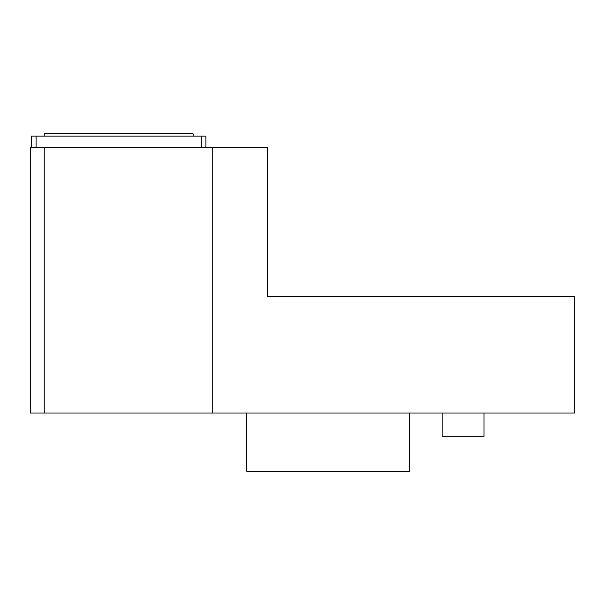 <?xml version="1.0" encoding="UTF-8"?>
<svg xmlns="http://www.w3.org/2000/svg" width="605" height="605" viewBox="0 0 605 605"><rect width="100%" height="100%" fill="white"/><g stroke="black" fill="none" stroke-linecap="round" stroke-linejoin="round"><path stroke-width="0.91" d="M205.934 147.749L205.934 136.133L31.415 136.133L31.415 147.749M36.066 136.133L36.066 147.749M201.276 136.133L201.276 147.749M442.119 413.018L442.119 436.288L484 436.288L484 413.018M246.651 413.018L246.651 471.189L409.54 471.189L409.54 413.018M267.599 296.677L267.599 147.749L212.219 147.749L212.219 413.018L574.75 413.018L574.75 296.677L267.599 296.677M44.21 147.749L44.21 413.018L30.25 413.018L30.25 147.749L212.219 147.749M44.21 413.018L212.219 413.018M44.21 136.133L44.21 133.811L193.131 133.811L193.131 136.133"/></g></svg>
